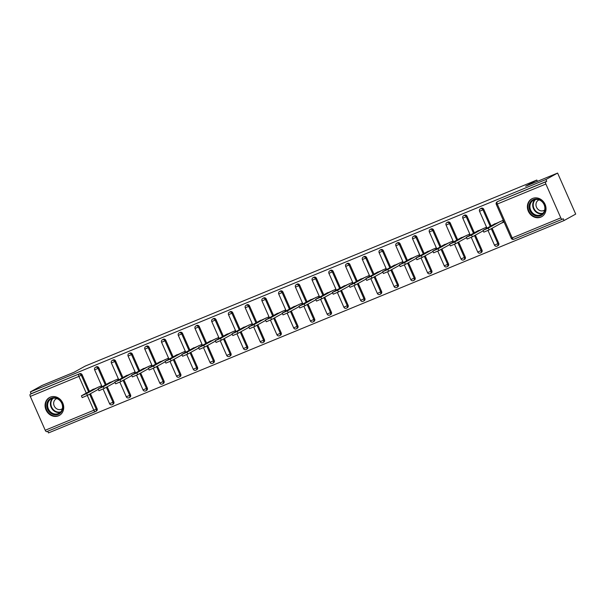 <?xml version="1.0" encoding="UTF-8"?>
<svg xmlns="http://www.w3.org/2000/svg" width="606" height="606" viewBox="0 0 606 606"><rect width="100%" height="100%" fill="white"/><g stroke="black" fill="none" stroke-linecap="round" stroke-linejoin="round"><path stroke-width="0.91" d="M58.509 415.814A10.211 9.037 -118.9 0 0 59.335 415.421A10.211 9.037 -118.9 0 0 62.539 402.566A10.211 9.037 -118.9 0 0 50.275 397.157A10.211 9.037 -118.9 0 0 49.45 397.551A10.211 9.037 -118.9 0 0 46.245 410.398A10.211 9.037 -118.9 0 0 58.509 415.814M540.817 217.122A10.211 9.037 -118.9 0 0 541.65 216.728A10.211 9.037 -118.9 0 0 544.855 203.881A10.211 9.037 -118.9 0 0 532.591 198.465A10.211 9.037 -118.9 0 0 531.765 198.859A10.211 9.037 -118.9 0 0 528.561 211.714A10.211 9.037 -118.9 0 0 540.817 217.122M95.331 411.633L46.821 431.616A1.962 0.909 -112.4 0 1 46.776 431.631A1.962 0.909 -112.4 0 1 45.23 430.26L30.3 396.407A1.962 0.909 -112.4 0 1 30.308 394.173L31.164 393.703L30.368 391.908L42.034 385.454L74.008 372.281L85.188 366.092L536.825 180.043L525.637 186.231L557.603 173.066L575.7 214.092L564.034 220.546L563.239 218.751L562.391 219.22A1.962 0.909 67.6 0 1 562.345 219.243L513.752 239.264A1.962 0.909 67.6 0 0 513.79 239.241L562.3 219.258M47.722 431.245L48.465 432.934L564.034 220.546M537.416 181.383L536.825 180.043M497.821 201.503A1.962 1.735 61.1 0 1 498.132 201.328L545.877 181.785A1.962 0.909 67.6 0 0 545.87 184.019L560.8 217.872A1.962 0.909 67.6 0 0 562.345 219.243M498.132 201.328L546.726 181.315L545.938 179.52L557.603 173.066M545.877 181.785L546.726 181.315M30.368 391.908L545.938 179.52M492.663 225L502.722 220.501L503.51 222.296L500.882 223.379M31.164 393.703L79.757 373.682A1.962 1.735 61.1 0 1 82.158 374.811L89.438 391.332M90.476 393.68L97.089 408.664A1.962 1.735 61.1 0 1 96.271 411.126M107.217 386.787L113.822 401.77A1.962 1.735 61.1 0 1 113.004 404.225M96.18 366.956A1.962 1.735 61.1 0 1 98.892 367.918L106.179 384.439M123.95 379.894L130.555 394.877A1.962 1.735 61.1 0 1 129.737 397.331M112.921 360.062A1.962 1.735 61.1 0 1 115.625 361.024L122.912 377.538M140.683 373.001L147.296 387.984A1.962 1.735 61.1 0 1 146.478 390.438M129.654 353.169A1.962 1.735 61.1 0 1 132.366 354.131L139.645 370.645M157.416 366.107L164.029 381.091A1.962 1.735 61.1 0 1 163.211 383.545M146.387 346.276A1.962 1.735 61.1 0 1 149.099 347.238L156.378 363.751M174.157 359.214L180.762 374.197A1.962 1.735 61.1 0 1 179.944 376.652M163.12 339.383A1.962 1.735 61.1 0 1 165.832 340.345L173.119 356.858M190.89 352.321L197.495 367.304A1.962 1.735 61.1 0 1 196.677 369.758M179.861 332.489A1.962 1.735 61.1 0 1 182.565 333.451L189.852 349.965M207.623 345.428L214.236 360.403A1.962 1.735 61.1 0 1 213.418 362.865M196.594 325.596A1.962 1.735 61.1 0 1 199.298 326.558L206.585 343.072M224.356 338.534L230.969 353.51A1.962 1.735 61.1 0 1 230.151 355.972M213.327 318.703A1.962 1.735 61.1 0 1 216.039 319.657L223.319 336.178M241.097 331.633L247.702 346.617A1.962 1.735 61.1 0 1 246.884 349.079M230.06 311.81A1.962 1.735 61.1 0 1 232.772 312.764L240.059 329.285M257.83 324.74L264.436 339.724A1.962 1.735 61.1 0 1 263.618 342.185M246.801 304.909A1.962 1.735 61.1 0 1 249.505 305.871L256.792 322.392M274.563 317.847L281.169 332.83A1.962 1.735 61.1 0 1 280.358 335.285M263.534 298.016A1.962 1.735 61.1 0 1 266.239 298.978L273.526 315.491M291.297 310.954L297.91 325.937A1.962 1.735 61.1 0 1 297.091 328.391M280.267 291.122A1.962 1.735 61.1 0 1 282.979 292.084L290.259 308.598M308.037 304.06L314.643 319.044A1.962 1.735 61.1 0 1 313.825 321.498M297.001 284.229A1.962 1.735 61.1 0 1 299.712 285.191L307 301.705M324.771 297.167L331.376 312.151A1.962 1.735 61.1 0 1 330.558 314.605M313.741 277.336A1.962 1.735 61.1 0 1 316.446 278.298L323.733 294.811M341.504 290.274L348.109 305.257A1.962 1.735 61.1 0 1 347.299 307.712M330.475 270.443A1.962 1.735 61.1 0 1 333.179 271.405L340.466 287.918M358.237 283.381L364.85 298.364A1.962 1.735 61.1 0 1 364.032 300.818M347.208 263.549A1.962 1.735 61.1 0 1 349.92 264.511L357.199 281.025M374.978 276.487L381.583 291.463A1.962 1.735 61.1 0 1 380.765 293.925M363.941 256.656A1.962 1.735 61.1 0 1 366.653 257.618L373.94 274.132M391.711 269.594L398.316 284.57A1.962 1.735 61.1 0 1 397.498 287.032M380.682 249.763A1.962 1.735 61.1 0 1 383.386 250.717L390.673 267.238M408.444 262.693L415.049 277.677A1.962 1.735 61.1 0 1 414.239 280.139M397.415 242.87A1.962 1.735 61.1 0 1 400.119 243.824L407.406 260.345M425.177 255.8L431.79 270.784A1.962 1.735 61.1 0 1 430.972 273.245M414.148 235.969A1.962 1.735 61.1 0 1 416.86 236.931L424.139 253.452M441.918 248.907L448.523 263.89A1.962 1.735 61.1 0 1 447.705 266.345M430.881 229.076A1.962 1.735 61.1 0 1 433.593 230.038L440.88 246.551M458.651 242.014L465.257 256.997A1.962 1.735 61.1 0 1 464.438 259.451M447.622 222.182A1.962 1.735 61.1 0 1 450.326 223.144L457.613 239.658M475.384 235.12L481.99 250.104A1.962 1.735 61.1 0 1 481.172 252.558M464.355 215.289A1.962 1.735 61.1 0 1 467.059 216.251L474.346 232.765M492.117 228.227L498.73 243.211A1.962 1.735 61.1 0 1 497.912 245.665M481.088 208.396A1.962 1.735 61.1 0 1 483.8 209.358L491.08 225.871M486.444 228.439L485.989 227.394L475.93 231.893M469.711 235.333L469.249 234.287L459.189 238.787M452.977 242.226L452.515 241.188L442.456 245.68M436.237 249.119L435.782 248.081L425.723 252.573M419.503 256.012L419.049 254.975L408.989 259.466M402.77 262.906L402.308 261.868L392.249 266.36M386.037 269.799L385.575 268.761L375.515 273.261M369.296 276.692L368.842 275.654L358.782 280.154M352.563 283.593L352.109 282.547L342.049 287.047M335.83 290.486L335.368 289.441L325.308 293.94M319.097 297.379L318.635 296.334L308.575 300.834M302.356 304.273L301.902 303.227L291.842 307.727M285.623 311.166L285.168 310.128L275.109 314.62M268.89 318.059L268.428 317.021L258.368 321.513M252.157 324.952L251.695 323.915L241.635 328.407M235.423 331.846L234.961 330.808L224.902 335.3M218.683 338.739L218.228 337.701L208.169 342.201M201.95 345.632L201.487 344.594L191.428 349.094M185.216 352.533L184.754 351.488L174.695 355.987M168.483 359.426L168.021 358.381L157.961 362.88M151.742 366.319L151.288 365.274L141.228 369.774M135.009 373.213L134.547 372.167L124.488 376.667M118.276 380.106L117.814 379.068L107.754 383.56M101.543 386.999L101.081 385.961L91.021 390.453M495.155 223.622L483.043 230.356L488.269 228.129L500.094 221.584M488.269 228.129L489.057 229.924L483.838 232.151L483.043 230.356M489.057 229.924L503.381 222.001M478.422 230.515L466.309 237.249L471.529 235.022L483.361 228.477M471.529 235.022L472.324 236.817L467.097 239.044L466.309 237.249M472.324 236.817L483.232 230.78M461.689 237.408L449.576 244.15L454.795 241.915L466.62 235.37M454.795 241.915L455.591 243.71L450.364 245.938L449.576 244.15M455.591 243.71L466.499 237.673M444.955 244.301L432.835 251.043L438.062 248.808L449.887 242.264M438.062 248.808L438.85 250.604L433.631 252.831L432.835 251.043M438.85 250.604L449.758 244.566M428.215 251.195L416.102 257.936L421.329 255.702L433.154 249.164M421.329 255.702L422.117 257.497L416.898 259.732L416.102 257.936M422.117 257.497L433.025 251.46M411.482 258.088L399.369 264.83L404.588 262.595L416.42 256.058M404.588 262.595L405.384 264.39L400.157 266.625L399.369 264.83M405.384 264.39L416.292 258.361M529.083 206.108A8.832 7.817 61.1 0 1 537.666 199.079A8.832 7.817 61.1 0 1 545.18 209.017A8.832 7.817 61.1 0 1 536.598 216.047A8.832 7.817 61.1 0 1 529.083 206.108M544.855 208.759A8.181 7.242 -118.9 0 0 541.234 201.033A8.181 7.242 -118.9 0 0 533.439 200.253A8.181 7.242 -118.9 0 0 529.939 206.07A8.181 7.242 -118.9 0 0 533.56 213.789A8.181 7.242 -118.9 0 0 541.355 214.569A8.181 7.242 -118.9 0 0 544.855 208.759M544.68 209.979A5.825 5.159 61.1 0 1 544.105 210.358A5.825 5.159 61.1 0 1 538.552 209.805A5.825 5.159 61.1 0 1 535.977 204.305A5.825 5.159 61.1 0 1 538.469 200.162A5.825 5.159 61.1 0 1 539.09 199.882M532.969 198.321A10.143 8.976 -118.9 0 0 532.22 198.685A10.143 8.976 -118.9 0 0 527.887 205.888A10.143 8.976 -118.9 0 0 532.371 215.471A10.143 8.976 -118.9 0 0 542.044 216.433A10.143 8.976 -118.9 0 0 542.741 215.994M46.768 404.793A8.832 7.817 61.1 0 1 55.358 397.763A8.832 7.817 61.1 0 1 62.872 407.702A8.832 7.817 61.1 0 1 54.282 414.731A8.832 7.817 61.1 0 1 46.768 404.793M62.539 407.452A8.181 7.242 -118.9 0 0 58.926 399.725A8.181 7.242 -118.9 0 0 51.124 398.945A8.181 7.242 -118.9 0 0 47.632 404.755A8.181 7.242 -118.9 0 0 51.245 412.481A8.181 7.242 -118.9 0 0 59.047 413.262A8.181 7.242 -118.9 0 0 62.539 407.452M62.373 408.671A5.825 5.159 61.1 0 1 61.797 409.05A5.825 5.159 61.1 0 1 56.244 408.497A5.825 5.159 61.1 0 1 53.669 402.99A5.825 5.159 61.1 0 1 56.153 398.854A5.825 5.159 61.1 0 1 56.782 398.566M50.654 397.013A10.143 8.976 -118.9 0 0 49.912 397.377A10.143 8.976 -118.9 0 0 45.571 404.581A10.143 8.976 -118.9 0 0 50.063 414.163A10.143 8.976 -118.9 0 0 59.729 415.125A10.143 8.976 -118.9 0 0 60.433 414.686M394.748 264.981L382.636 271.723L387.855 269.488L399.68 262.951M387.855 269.488L388.651 271.283L383.424 273.518L382.636 271.723M388.651 271.283L399.559 265.254M378.015 271.874L365.895 278.616L371.122 276.381L382.947 269.844M371.122 276.381L371.91 278.177L366.691 280.411L365.895 278.616M371.91 278.177L382.818 272.147M361.274 278.768L349.162 285.509L354.389 283.282L366.213 276.737M354.389 283.282L355.177 285.07L349.957 287.305L349.162 285.509M355.177 285.07L366.085 279.04M344.541 285.661L332.429 292.403L337.648 290.176L349.48 283.631M337.648 290.176L338.443 291.971L333.217 294.198L332.429 292.403M338.443 291.971L349.351 285.934M327.808 292.562L315.696 299.296L320.915 297.069L332.739 290.524M320.915 297.069L321.71 298.864L316.483 301.091L315.696 299.296M321.71 298.864L332.618 292.827M311.075 299.455L298.963 306.189L304.182 303.962L316.006 297.417M304.182 303.962L304.969 305.757L299.75 307.984L298.963 306.189M304.969 305.757L315.877 299.72M294.334 306.348L282.222 313.09L287.449 310.855L299.273 304.31M287.449 310.855L288.236 312.651L283.017 314.878L282.222 313.09M288.236 312.651L299.144 306.613M277.601 313.241L265.489 319.983L270.708 317.749L282.54 311.204M270.708 317.749L271.503 319.544L266.276 321.778L265.489 319.983M271.503 319.544L282.411 313.507M260.868 320.135L248.755 326.876L253.975 324.642L265.799 318.105M253.975 324.642L254.77 326.437L249.543 328.672L248.755 326.876M254.77 326.437L265.678 320.407M244.135 327.028L232.022 333.77L237.241 331.535L249.066 324.998M237.241 331.535L238.029 333.33L232.81 335.565L232.022 333.77M238.029 333.33L248.937 327.301M227.394 333.921L215.281 340.663L220.508 338.428L232.333 331.891M220.508 338.428L221.296 340.224L216.077 342.458L215.281 340.663M221.296 340.224L232.204 334.194M210.661 340.814L198.548 347.556L203.767 345.329L215.6 338.784M203.767 345.329L204.563 347.117L199.344 349.351L198.548 347.556M204.563 347.117L215.471 341.087M193.928 347.708L181.815 354.449L187.034 352.222L198.859 345.678M187.034 352.222L187.83 354.01L182.603 356.245L181.815 354.449M187.83 354.01L198.738 347.98M177.194 354.601L165.082 361.343L170.301 359.116L182.126 352.571M170.301 359.116L171.089 360.911L165.87 363.138L165.082 361.343M171.089 360.911L181.997 354.874M160.454 361.502L148.341 368.236L153.568 366.009L165.393 359.464M153.568 366.009L154.356 367.804L149.137 370.031L148.341 368.236M154.356 367.804L165.264 361.767M143.72 368.395L131.608 375.129L136.827 372.902L148.659 366.357M136.827 372.902L137.623 374.697L132.403 376.924L131.608 375.129M137.623 374.697L148.531 368.66M126.987 375.288L114.875 382.03L120.094 379.795L131.919 373.251M120.094 379.795L120.889 381.591L115.663 383.818L114.875 382.03M120.889 381.591L131.797 375.553M110.254 382.181L98.142 388.923L103.361 386.689L115.185 380.144M103.361 386.689L104.149 388.484L98.929 390.718L98.142 388.923M104.149 388.484L115.057 382.447M93.521 389.075L81.401 395.816L86.628 393.582L98.452 387.045M86.628 393.582L87.415 395.377L82.196 397.612L81.401 395.816M87.415 395.377L98.323 389.347M545.87 184.019L497.268 204.04L512.199 237.893L560.8 217.872M497.973 201.404L497.125 201.881A1.962 1.735 -118.9 0 1 497.284 201.806A1.962 0.909 67.6 0 0 497.268 204.04L496.276 204.389L511.206 238.241A1.962 1.962 0 0 0 513.752 239.264A1.962 0.909 67.6 0 1 512.199 237.893L511.206 238.241M45.23 430.26L93.824 410.239L87.302 395.438M86.264 393.089L78.894 376.387L30.3 396.407M30.308 394.173L79.757 373.682M82.158 374.811L78.894 376.387A1.962 0.909 -112.4 0 1 78.901 374.152A1.962 1.735 61.1 0 1 81.302 375.288L88.59 391.802M96.43 411.042L95.574 411.519A1.962 1.735 -118.9 0 1 95.415 411.595A1.962 0.909 -112.4 0 1 95.377 411.618A1.962 0.909 -112.4 0 1 93.824 410.239L97.089 408.664M483.8 209.358L482.944 209.827L490.231 226.341M491.269 228.697L497.874 243.68L498.73 243.211M497.056 246.134A1.962 1.735 -118.9 0 0 497.874 243.68L494.473 245.135A1.962 1.962 0 0 0 497.215 246.059L498.071 245.589M479.543 211.282L482.944 209.827A1.962 1.735 61.1 0 0 480.543 208.699A1.962 1.735 -118.9 0 0 480.384 208.775A1.962 1.962 0 0 0 479.543 211.282L486.974 228.144M467.059 216.251L466.211 216.721L473.498 233.242M474.536 235.59L481.141 250.573L481.99 250.104M450.326 223.144L449.478 223.614L456.757 240.135M457.795 242.483L464.408 257.467L465.257 256.997M433.593 230.038L432.737 230.507L440.024 247.028M441.062 249.384L447.667 264.36L448.523 263.89M416.86 236.931L416.004 237.408L423.291 253.922M424.329 256.277L430.934 271.253L431.79 270.784M400.119 243.824L399.271 244.301L406.558 260.815M407.596 263.171L414.201 278.146L415.049 277.677M383.386 250.717L382.537 251.195L389.817 267.708M390.855 270.064L397.468 285.047L398.316 284.57M366.653 257.618L365.797 258.088L373.084 274.601M374.122 276.957L380.727 291.94L381.583 291.463M349.92 264.511L349.064 264.981L356.351 281.495M357.388 283.85L363.994 298.834L364.85 298.364M333.179 271.405L332.33 271.874L339.618 288.388M340.655 290.744L347.261 305.727L348.109 305.257M316.446 278.298L315.597 278.768L322.877 295.281M323.915 297.637L330.528 312.62L331.376 312.151M299.712 285.191L298.856 285.661L306.144 302.182M307.181 304.53L313.787 319.513L314.643 319.044M282.979 292.084L282.123 292.554L289.41 309.075M290.448 311.423L297.054 326.407L297.91 325.937M266.239 298.978L265.39 299.447L272.677 315.968M273.715 318.324L280.32 333.3L281.169 332.83M249.505 305.871L248.657 306.348L255.937 322.862M256.974 325.217L263.587 340.193L264.436 339.724M232.772 312.764L231.916 313.241L239.203 329.755M240.241 332.111L246.847 347.094L247.702 346.617M216.039 319.657L215.183 320.135L222.47 336.648M223.508 339.004L230.113 353.987L230.969 353.51M199.298 326.558L198.45 327.028L205.737 343.541M206.775 345.897L213.38 360.881L214.236 360.403M182.565 333.451L181.717 333.921L188.996 350.435M190.034 352.79L196.647 367.774L197.495 367.304M165.832 340.345L164.976 340.814L172.263 357.328M173.301 359.684L179.906 374.667L180.762 374.197M149.099 347.238L148.243 347.708L155.53 364.221M156.568 366.577L163.173 381.56L164.029 381.091M132.366 354.131L131.51 354.601L138.797 371.122M139.834 373.47L146.44 388.454L147.296 387.984M115.625 361.024L114.776 361.494L122.056 378.015M123.094 380.363L129.707 395.347L130.555 394.877M98.892 367.918L98.036 368.387L105.323 384.908M106.361 387.264L112.966 402.24L113.822 401.77M89.627 394.158L96.233 409.133A1.962 1.735 -118.9 0 1 95.574 411.519A1.962 1.962 0 0 1 95.377 411.618L46.776 431.631M480.323 253.028A1.962 1.735 -118.9 0 0 481.141 250.573L477.733 252.028A1.962 1.962 0 0 0 480.482 252.952L481.331 252.482M462.802 218.175L466.211 216.721A1.962 1.735 61.1 0 0 463.81 215.592A1.962 1.735 -118.9 0 0 463.651 215.668A1.962 1.962 0 0 0 462.802 218.175L470.241 235.037M463.59 259.929A1.962 1.735 -118.9 0 0 464.408 257.467L460.999 258.921A1.962 1.962 0 0 0 463.749 259.845L464.597 259.376M446.069 225.068L449.478 223.614A1.962 1.735 61.1 0 0 447.077 222.485A1.962 1.735 -118.9 0 0 446.917 222.561A1.962 1.962 0 0 0 446.069 225.068L453.508 241.93M446.849 266.822A1.962 1.735 -118.9 0 0 447.667 264.36L444.266 265.814A1.962 1.962 0 0 0 447.008 266.746L447.864 266.269M429.336 231.969L432.737 230.507A1.962 1.735 61.1 0 0 430.343 229.379A1.962 1.735 -118.9 0 0 430.184 229.454A1.962 1.962 0 0 0 429.336 231.969L436.774 248.824M430.116 273.715A1.962 1.735 -118.9 0 0 430.934 271.253L427.533 272.708A1.962 1.962 0 0 0 430.275 273.639L431.131 273.162M412.603 238.862L416.004 237.408A1.962 1.735 61.1 0 0 413.603 236.272A1.962 1.735 -118.9 0 0 413.443 236.348A1.962 1.962 0 0 0 412.603 238.862L420.034 255.717M413.383 280.608A1.962 1.735 -118.9 0 0 414.201 278.146L410.792 279.608A1.962 1.962 0 0 0 413.542 280.533L414.39 280.063M395.862 245.756L399.271 244.301A1.962 1.735 61.1 0 0 396.869 243.165A1.962 1.735 -118.9 0 0 396.71 243.241A1.962 1.962 0 0 0 395.862 245.756L403.301 262.61M396.65 287.502A1.962 1.735 -118.9 0 0 397.468 285.047L394.059 286.502A1.962 1.962 0 0 0 396.809 287.426L397.657 286.956M379.129 252.649L382.537 251.195A1.962 1.735 61.1 0 0 380.136 250.058A1.962 1.735 -118.9 0 0 379.977 250.134A1.962 1.962 0 0 0 379.129 252.649L386.567 269.511M379.909 294.395A1.962 1.735 -118.9 0 0 380.727 291.94L377.326 293.395A1.962 1.962 0 0 0 380.068 294.319L380.924 293.849M362.396 259.542L365.797 258.088A1.962 1.735 61.1 0 0 363.403 256.952A1.962 1.735 -118.9 0 0 363.244 257.035A1.962 1.962 0 0 0 362.396 259.542L369.834 276.404M363.176 301.288A1.962 1.735 -118.9 0 0 363.994 298.834L360.593 300.288A1.962 1.962 0 0 0 363.335 301.212L364.191 300.743M345.662 266.435L349.064 264.981A1.962 1.735 61.1 0 0 346.662 263.852A1.962 1.735 -118.9 0 0 346.503 263.928A1.962 1.962 0 0 0 345.662 266.435L353.093 283.297M346.443 308.181A1.962 1.735 -118.9 0 0 347.261 305.727L343.852 307.181A1.962 1.962 0 0 0 346.602 308.106L347.45 307.636M328.922 273.329L332.33 271.874A1.962 1.735 61.1 0 0 329.929 270.746A1.962 1.735 -118.9 0 0 329.77 270.821A1.962 1.962 0 0 0 328.922 273.329L336.36 290.191M329.709 315.075A1.962 1.735 -118.9 0 0 330.528 312.62L327.119 314.075A1.962 1.962 0 0 0 329.869 314.999L330.717 314.529M312.188 280.222L315.597 278.768A1.962 1.735 61.1 0 0 313.196 277.639A1.962 1.735 -118.9 0 0 313.037 277.715A1.962 1.962 0 0 0 312.188 280.222L319.627 297.084M312.969 321.968A1.962 1.735 -118.9 0 0 313.787 319.513L310.386 320.968A1.962 1.962 0 0 0 313.128 321.892L313.984 321.422M295.455 287.115L298.856 285.661A1.962 1.735 61.1 0 0 296.463 284.532A1.962 1.735 -118.9 0 0 296.304 284.608A1.962 1.962 0 0 0 295.455 287.115L302.894 303.977M296.236 328.869A1.962 1.735 -118.9 0 0 297.054 326.407L293.652 327.861A1.962 1.962 0 0 0 296.395 328.793L297.251 328.316M278.722 294.008L282.123 292.554A1.962 1.735 61.1 0 0 279.722 291.425A1.962 1.735 -118.9 0 0 279.563 291.501A1.962 1.962 0 0 0 278.722 294.008L286.153 310.87M279.502 335.762A1.962 1.735 -118.9 0 0 280.32 333.3L276.912 334.754A1.962 1.962 0 0 0 279.661 335.686L280.517 335.209M261.981 300.909L265.39 299.447A1.962 1.735 61.1 0 0 262.989 298.319A1.962 1.735 -118.9 0 0 262.83 298.394A1.962 1.962 0 0 0 261.981 300.909L269.42 317.764M262.769 342.655A1.962 1.735 -118.9 0 0 263.587 340.193L260.179 341.655A1.962 1.962 0 0 0 262.928 342.579L263.777 342.102M245.248 307.803L248.657 306.348A1.962 1.735 61.1 0 0 246.256 305.212A1.962 1.735 -118.9 0 0 246.097 305.288A1.962 1.962 0 0 0 245.248 307.803L252.687 324.657M246.036 349.548A1.962 1.735 -118.9 0 0 246.847 347.094L243.445 348.548A1.962 1.962 0 0 0 246.187 349.473L247.043 349.003M228.515 314.696L231.916 313.241A1.962 1.735 61.1 0 0 229.522 312.105A1.962 1.735 -118.9 0 0 229.363 312.181A1.962 1.962 0 0 0 228.515 314.696L235.954 331.558M229.295 356.442A1.962 1.735 -118.9 0 0 230.113 353.987L226.712 355.442A1.962 1.962 0 0 0 229.454 356.366L230.31 355.896M211.782 321.589L215.183 320.135A1.962 1.735 61.1 0 0 212.782 318.998A1.962 1.735 -118.9 0 0 212.623 319.074A1.962 1.962 0 0 0 211.782 321.589L219.213 338.451M212.562 363.335A1.962 1.735 -118.9 0 0 213.38 360.881L209.971 362.335A1.962 1.962 0 0 0 212.721 363.259L213.577 362.789M195.041 328.482L198.45 327.028A1.962 1.735 61.1 0 0 196.049 325.892A1.962 1.735 -118.9 0 0 195.889 325.975A1.962 1.962 0 0 0 195.041 328.482L202.48 345.344M195.829 370.228A1.962 1.735 -118.9 0 0 196.647 367.774L193.238 369.228A1.962 1.962 0 0 0 195.988 370.152L196.836 369.683M178.308 335.376L181.717 333.921A1.962 1.735 61.1 0 0 179.315 332.792A1.962 1.735 -118.9 0 0 179.156 332.868A1.962 1.962 0 0 0 178.308 335.376L185.747 352.237M179.096 377.121A1.962 1.735 -118.9 0 0 179.906 374.667L176.505 376.121A1.962 1.962 0 0 0 179.247 377.046L180.103 376.576M161.575 342.269L164.976 340.814A1.962 1.735 61.1 0 0 162.582 339.686A1.962 1.735 -118.9 0 0 162.423 339.761A1.962 1.962 0 0 0 161.575 342.269L169.013 359.131M162.355 384.015A1.962 1.735 -118.9 0 0 163.173 381.56L159.772 383.015A1.962 1.962 0 0 0 162.514 383.939L163.37 383.469M144.842 349.162L148.243 347.708A1.962 1.735 61.1 0 0 145.841 346.579A1.962 1.735 -118.9 0 0 145.682 346.655A1.962 1.962 0 0 0 144.842 349.162L152.273 366.024M145.622 390.915A1.962 1.735 -118.9 0 0 146.44 388.454L143.031 389.908A1.962 1.962 0 0 0 145.781 390.832L146.637 390.362M128.101 356.055L131.51 354.601A1.962 1.735 61.1 0 0 129.108 353.472A1.962 1.735 -118.9 0 0 128.949 353.548A1.962 1.962 0 0 0 128.101 356.055L135.539 372.917M128.889 397.809A1.962 1.735 -118.9 0 0 129.707 395.347L126.298 396.801A1.962 1.962 0 0 0 129.048 397.733L129.896 397.256M111.368 362.949L114.776 361.494A1.962 1.735 61.1 0 0 112.375 360.365A1.962 1.735 -118.9 0 0 112.216 360.441A1.962 1.962 0 0 0 111.368 362.949L118.806 379.81M112.155 404.702A1.962 1.735 -118.9 0 0 112.966 402.24L109.565 403.694A1.962 1.962 0 0 0 112.315 404.626L113.163 404.149M94.634 369.849L98.036 368.387A1.962 1.735 61.1 0 0 95.642 367.259A1.962 1.735 -118.9 0 0 95.483 367.334A1.962 1.962 0 0 0 94.634 369.849L102.073 386.704M542.65 213.63A8.181 7.242 61.1 0 1 532.719 204.533A8.181 7.242 61.1 0 1 534.924 199.662M535.575 199.525A7.908 7.007 -118.9 0 0 533.227 204.427A7.908 7.007 -118.9 0 0 543.112 213.145M60.335 412.315A8.181 7.242 61.1 0 1 50.404 403.217A8.181 7.242 61.1 0 1 52.608 398.347M53.26 398.21A7.908 7.007 -118.9 0 0 50.912 403.119A7.908 7.007 -118.9 0 0 60.797 411.838M497.125 201.881A1.962 1.962 0 0 0 496.276 204.389M481.24 208.305L480.384 208.775M487.997 230.454L494.473 245.135M464.507 215.198L463.651 215.668M471.263 237.347L477.733 252.028M447.766 222.091L446.917 222.561M454.523 244.241L460.999 258.921M431.033 228.985L430.184 229.454M437.79 251.134L444.266 265.814M414.299 235.878L413.443 236.348M421.056 258.027L427.533 272.708M397.566 242.771L396.71 243.241M404.323 264.92L410.792 279.608M380.826 249.664L379.977 250.134M387.582 271.814L394.059 286.502M364.092 256.558L363.244 257.035M370.849 278.715L377.326 293.395M347.359 263.451L346.503 263.928M354.116 285.608L360.593 300.288M330.626 270.352L329.77 270.821M337.383 292.501L343.852 307.181M313.885 277.245L313.037 277.715M320.642 299.394L327.119 314.075M297.152 284.138L296.304 284.608M303.909 306.288L310.386 320.968M280.419 291.031L279.563 291.501M287.176 313.181L293.652 327.861M263.686 297.925L262.83 298.394M270.443 320.074L276.912 334.754M246.945 304.818L246.097 305.288M253.702 326.967L260.179 341.655M230.212 311.711L229.363 312.181M236.969 333.861L243.445 348.548M213.479 318.604L212.623 319.074M220.236 340.754L226.712 355.442M196.745 325.498L195.889 325.975M203.502 347.655L209.971 362.335M180.005 332.391L179.156 332.868M186.762 354.548L193.238 369.228M163.272 339.292L162.423 339.761M170.028 361.441L176.505 376.121M146.538 346.185L145.682 346.655M153.295 368.334L159.772 383.015M129.805 353.078L128.949 353.548M136.562 375.228L143.031 389.908M113.064 359.972L112.216 360.441M119.821 382.121L126.298 396.801M96.331 366.865L95.483 367.334M103.088 389.014L109.565 403.694M542.044 216.433L542.506 216.175M532.22 198.685L532.689 198.427M59.729 415.125L60.199 414.868M49.912 397.377L50.374 397.112"/></g></svg>
